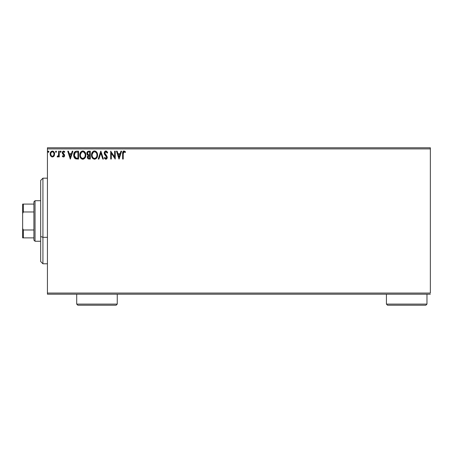 <?xml version="1.0" encoding="UTF-8"?>
<svg xmlns="http://www.w3.org/2000/svg" width="453" height="453" viewBox="0 0 453 453"><rect width="100%" height="100%" fill="white"/><g stroke="black" fill="none" stroke-linecap="round" stroke-linejoin="round"><path stroke-width="0.68" d="M47.429 148.901L430.35 148.901L430.35 293.063L47.429 293.063L47.429 148.901L47.429 294.19L430.35 294.19L47.429 294.19L47.429 293.063L430.35 293.063L430.35 148.901L47.429 148.901L47.429 147.774L47.429 148.901M54.015 156.064L54.575 153.505L53.358 151.325L51.404 151.33L50.283 153.001L50.481 155.594L51.891 156.953L53.703 156.449L54.603 154.02C54.62 152.384 53.879 151.393 52.378 151.053C50.883 151.398 50.141 152.384 50.158 154.02L50.747 156.07L52.378 157.015L54.015 156.064M58.647 151.155L59.252 151.155L58.647 151.155L58.511 155.266L57.129 156.817L57.95 156.925L58.647 156.07L58.647 156.914L59.252 156.914L59.252 151.155L59.252 156.914L59.252 151.155L58.647 151.155L58.55 155.068L57.129 156.817L57.593 157.015L58.647 156.07L58.647 156.914L59.252 156.914L58.647 156.914M63.454 157.015L64.337 156.511L64.598 155.277L63.035 153.239L62.939 152.361L63.63 151.761L64.462 152.367L64.813 151.834L63.562 151.053L62.78 151.387L62.304 152.429L62.554 153.731L63.992 155.396L63.55 156.291L62.639 155.702L62.288 156.194L62.78 156.744L63.454 157.015L64.609 155.504L64.417 154.62L62.893 152.689L63.63 151.761L64.462 152.367L64.813 151.834L63.562 151.053L62.288 152.718L62.486 153.607L64.003 155.532L63.42 156.308L62.639 155.702L62.288 156.194L63.454 157.015M76.727 151.155L75.215 151.478L74.201 152.638L73.743 154.303L73.879 156.517L75.368 158.692L78.556 159.037L78.556 151.155L76.727 151.155C74.62 151.444 73.618 152.723 73.709 154.994C73.612 156.613 74.207 157.865 75.487 158.754L78.556 159.037L78.556 151.155L78.556 159.037L77.367 159.037M88.505 151.166L90.283 151.155L88.103 151.251L87.101 152.208L86.965 154.19L88.092 155.407L87.389 156.613L87.457 157.837L88.414 158.941L90.283 159.037L90.283 151.155L90.283 159.037L90.283 151.155L88.709 151.155C87.474 151.347 86.851 152.089 86.846 153.391L88.092 155.407L87.35 157.083C87.361 158.329 87.967 158.98 89.167 159.037L90.283 159.037L89.167 159.037M98.93 159.037L98.267 159.037L100.793 151.155L98.267 159.037L98.93 159.037L100.843 153.057L102.763 159.037L103.42 159.037L100.894 151.155L103.42 159.037L100.894 151.155L98.267 159.037L98.93 159.037L100.843 153.057L102.763 159.037L103.42 159.037L102.763 159.037M114.643 151.155L114.643 157.021L110.702 151.155L110.702 159.037L111.308 159.037L111.308 153.159L115.249 159.037L115.249 151.155L114.643 151.155L115.249 151.155L114.643 151.155L114.643 157.021L110.702 151.155L110.702 159.037L111.308 159.037L111.308 153.159L115.249 159.037L115.249 151.155L115.119 159.037M123.233 153.794L123.544 152.027L124.281 151.789L125.249 152.468L125.555 151.863L124.065 150.951L122.78 151.965L122.627 159.037L123.233 159.037L123.233 153.794L124.077 151.761L125.249 152.468L125.555 151.863L124.065 150.951C122.865 151.364 122.384 152.282 122.627 153.714L122.627 159.037L123.233 159.037L123.233 153.794M120.957 151.155L121.614 151.155L119.088 159.037L121.614 151.155L120.957 151.155L120.147 153.68L117.933 153.68L117.123 151.155L116.461 151.155L118.986 159.037L121.614 151.155L120.957 151.155L120.147 153.68L117.933 153.68L117.123 151.155L116.461 151.155L118.986 159.037L116.461 151.155L117.123 151.155M105.894 150.951L104.654 151.676L104.23 153.086L104.62 154.49L106.636 157.157L106.036 158.414L104.807 157.423L104.332 157.904L104.915 158.793L105.855 159.241L106.925 158.624L107.242 157.089L105.034 153.873L104.926 152.559L105.94 151.761L107.174 153.074L107.667 152.678L106.8 151.291L105.894 150.951C104.796 151.194 104.241 151.902 104.23 153.086L106.659 157.434L105.86 158.431L104.807 157.423L104.332 157.904L105.855 159.241L107.265 157.401L106.953 156.2L104.836 153.097L105.94 151.761L107.174 153.074L107.667 152.678L105.894 150.951M97.559 155.062L97.157 152.989L96.393 151.806L95.215 151.053L94.162 150.979L93.176 151.359L91.987 152.803L91.534 155.815L92.661 158.391L94.745 159.235L96.659 158.074L97.559 155.062C97.588 152.82 96.574 151.449 94.518 150.951C92.463 151.466 91.455 152.848 91.495 155.102C91.455 157.372 92.48 158.754 94.564 159.241C96.608 158.703 97.605 157.31 97.559 155.062M85.838 155.062L85.436 152.989L84.671 151.806L83.494 151.053L82.095 151.053L80.923 151.829L80.073 153.239L79.938 156.517L81.483 158.85L83.539 159.128L85.13 157.78L85.838 155.062C85.866 152.82 84.847 151.449 82.791 150.951C80.742 151.466 79.734 152.848 79.773 155.102C79.734 157.372 80.753 158.754 82.842 159.241C84.881 158.703 85.877 157.31 85.838 155.062M72.237 151.155L72.899 151.155L70.374 159.037L72.899 151.155L72.237 151.155L71.427 153.68L69.213 153.68L68.403 151.155L67.74 151.155L70.272 159.037L72.899 151.155L72.237 151.155L71.427 153.68L69.213 153.68L68.403 151.155L67.74 151.155L70.272 159.037L67.74 151.155L68.403 151.155M61.166 151.596L60.668 151.053L60.164 151.71L60.668 151.053L61.172 151.71L60.883 151.115L60.289 151.279L60.447 152.304L61.172 151.71L60.668 152.367L61.172 151.71L60.668 152.367L60.164 151.71L60.725 152.361M56.523 151.71L56.019 151.053L55.515 151.71L56.019 151.053L56.523 151.71L56.234 151.115L55.64 151.279L55.798 152.304L56.523 151.71L56.019 152.367L56.523 151.71L56.019 152.367L55.515 151.71L56.076 152.361M48.941 151.71L48.437 151.053L47.933 151.71L48.437 151.053L48.941 151.71L48.658 151.115L48.058 151.279L48.222 152.304L48.941 151.71L48.437 152.367L48.941 151.71L48.437 152.367L47.933 151.71L48.494 152.361M430.35 147.774L47.429 147.774L430.35 147.774L430.35 148.901L430.35 147.774M123.233 159.037L122.627 159.037M123.443 151.104L123.788 150.979M125.555 151.863L125.249 152.468L123.924 151.778M124.785 152.083L124.473 151.874M123.278 152.729L123.233 153.482M119.037 157.134L118.188 154.49L119.886 154.49L119.037 157.134L118.188 154.49L119.886 154.49L119.037 157.134M111.308 159.037L110.702 159.037L110.838 151.155M106.755 151.257L107.667 152.678L107.174 153.074L106.976 152.644M106.172 151.8L105.702 151.789M104.858 152.825L105.136 154.043M104.836 153.097L104.954 153.686M105.685 154.756L105.385 154.399M105.764 154.835L106.042 155.13L105.759 154.835M107.242 157.729L106.925 158.618M106.359 159.128L106.053 159.224M104.332 157.904L104.898 157.587M105.209 158.074L105.86 158.431M106.2 158.346L106.597 157.842M106.614 157.774L106.636 157.163M106.659 157.434L106.245 156.364M106.563 156.891L105.657 155.741M104.456 154.156L104.337 153.816M104.332 153.794L104.264 153.488M104.252 152.718L104.332 152.338M104.66 151.664L104.988 151.296M105.181 151.155L105.521 151.002M107.667 152.678L107.537 152.372M97.52 155.775L97.463 156.126M97.389 156.472L97.304 156.778M97.208 157.049L96.851 157.78M92.655 158.386L91.891 157.185M91.829 157.038L91.659 156.517M91.495 155.102L91.506 155.458M91.665 153.686L91.795 153.256M92.225 152.378L92.65 151.823M93.556 151.149L94.15 150.979M94.881 150.979L95.221 151.053M95.934 151.404L96.393 151.812M96.766 152.276L97.304 153.363M97.474 154.048L97.52 154.343M96.738 156.489L96.868 155.974M94.87 158.397L94.541 158.431C92.882 158.018 92.072 156.908 92.101 155.102L92.135 155.668L92.101 155.102C92.061 153.284 92.876 152.168 94.541 151.761C96.178 152.168 96.982 153.273 96.953 155.062L96.919 154.496L96.953 155.062C96.987 156.874 96.183 157.995 94.541 158.431L94.683 158.425M92.497 156.948L92.78 157.423M92.231 156.211L92.135 155.668M92.52 156.993L92.236 156.234M92.922 157.604L93.239 157.921L92.922 157.604M94.252 158.408L93.607 158.176M92.135 154.53L93.261 152.236M92.837 152.672L92.463 153.307M96.608 153.329L96.772 153.771M95.606 152.089L96.376 152.904M96.948 155.351L96.919 155.634M87.797 158.516L87.593 158.193M87.452 157.831L87.378 157.468M87.282 154.813L87.027 154.365M87.576 154.037L87.452 153.391C87.508 152.423 88.018 151.948 88.981 151.965L89.677 151.965L89.677 154.892L88.403 154.801L89.371 154.892L88.403 154.801L87.463 153.222L87.486 153.737M88.222 157.927L88.069 156.438L88.896 155.736M87.984 156.755L89.677 155.702L89.677 158.227L89.048 158.227L87.956 157.072L88.205 157.904M88.193 154.716L87.701 154.269M87.486 153.046L88.069 152.14M87.984 156.749L88.318 156.025M89.366 155.702L89.677 155.702L89.677 158.227L89.048 158.227M85.827 155.419L85.742 156.115M85.668 156.472L85.577 156.778M85.668 156.466L85.13 157.774M82.474 159.218L82.135 159.145M80.498 157.825L80.17 157.197M80.102 157.038L79.938 156.511M79.779 155.458L79.773 155.096M79.779 154.745L79.847 154.139M79.938 153.697L80.073 153.25M80.487 152.401L80.917 151.829M81.829 151.149L82.429 150.979M83.154 150.979L83.494 151.053M84.207 151.398L84.666 151.806M85.436 152.995L85.577 153.363M85.668 153.658L85.793 154.354M85.747 154.048L85.793 154.343M84.309 152.457L83.641 151.948L85.045 153.771M85.011 156.489L85.226 155.062C85.266 156.874 84.462 157.995 82.814 158.431L82.531 158.408L82.814 158.431C81.161 158.018 80.345 156.908 80.379 155.102C80.34 153.284 81.149 152.168 82.814 151.761C84.451 152.168 85.26 153.273 85.226 155.062L85.147 155.974M84.473 157.519L82.956 158.425M80.77 156.948L81.053 157.423M80.379 155.102L80.407 154.53L80.379 155.102M80.504 156.211L80.407 155.668M80.793 156.993L80.509 156.234M81.195 157.604L81.512 157.921L81.195 157.604M82.531 158.408L81.88 158.176M80.407 154.53L81.534 152.236M81.11 152.672L80.736 153.307M85.226 155.062L85.198 154.496L85.226 155.062M84.881 153.329L84.649 152.904M83.528 158.284L84.343 157.678M76.404 158.986L75.974 158.918M74.779 158.244L73.992 156.908M73.873 156.5L73.794 156.104M73.714 154.637L73.743 154.303M75.651 151.296L76.376 151.166M74.32 157.633L74.632 158.08M74.83 157.134L76.013 158.08L74.332 155.441L75.323 152.372L77.95 151.965L77.95 158.227L75.81 158.006L74.626 156.738M74.785 152.984L75.323 152.372M77.112 158.222L76.67 158.193M74.626 153.29L74.315 155L74.677 153.182M70.323 157.134L69.473 154.49L71.166 154.49L70.323 157.134L69.473 154.49L71.166 154.49L70.323 157.134M62.288 156.194L62.797 155.917M63.29 156.291L62.639 155.702L63.55 156.291M63.42 156.308L64.003 155.532L63.731 154.841M63.969 155.804L63.856 155.011L62.395 153.397M64.003 155.532L63.856 155.011M63.25 154.416L62.486 153.607M62.299 152.95L62.288 152.57M64.15 151.2L64.564 151.506M64.581 151.523L64.286 151.279M64.813 151.834L64.462 152.367L64.122 151.959M64.462 152.367L63.992 151.868M63.471 151.783L63.188 151.948M63.08 152.072L62.939 152.361M62.927 152.395L63.097 153.329M62.893 152.689L64.462 154.722M64.417 154.62L64.609 155.639M64.167 156.721L63.799 156.959M57.129 156.817L57.593 157.015L57.129 156.817L57.418 156.206L58.171 156.025M58.511 155.266L58.573 154.943M58.607 154.575L58.641 153.81M58.635 154.082L58.647 153.091M53.709 156.444L53.329 156.749M50.476 155.589L50.306 155.13M50.3 155.107L50.187 154.552M50.476 152.474L50.696 152.072M52.248 151.059L52.888 151.121M53.55 151.466L54.252 152.406M54.558 153.397L54.603 154.02M54.468 155.085L54.281 155.589M52.378 151.761L51.999 151.817L52.378 151.761C53.488 152.044 54.026 152.797 53.998 154.014C54.026 155.237 53.482 156.002 52.378 156.308L52.378 156.308C51.274 156.002 50.736 155.237 50.764 154.014L50.855 153.256L50.764 154.014C50.736 152.797 51.274 152.044 52.378 151.761L53.511 152.384M53.618 152.542L53.975 153.629M52.282 156.302L52.378 156.308C53.482 156.002 54.026 155.237 53.998 154.014L53.613 155.498L52.763 156.245M52.186 156.296L51.376 155.809L50.781 154.399M53.975 154.405L53.998 154.014M96.823 153.941L96.919 154.501M88.981 151.965L89.677 151.965L89.677 154.892L89.371 154.892M85.096 153.941L85.198 154.501M77.299 151.965L77.95 151.965L77.95 158.227L77.554 158.227M74.462 156.257L74.383 155.883M75.776 152.129L76.07 152.049M50.764 154.014L50.787 153.629M50.855 153.256L51.659 151.981M52.758 151.817L53.103 151.987M53.907 154.784L53.613 155.498M51.999 156.245L51.659 156.07M42.922 237.321L42.922 178.182L42.922 237.321L47.429 237.321L42.922 237.321L42.922 263.776L42.922 237.321L40.668 236.466L42.922 237.321M40.668 180.436L40.668 236.466L40.668 180.436L42.922 178.182L47.429 178.182M40.668 261.528L40.668 236.466L40.668 261.528L42.922 263.776L47.429 263.776M33.913 229.994L33.913 240.13L35.04 241.256L35.04 200.707L33.913 201.834L33.913 229.994L33.913 201.834L35.04 200.707L35.04 241.256L40.668 241.256L35.04 241.256L33.913 240.13L33.913 229.994L23.324 229.994L22.65 228.448L22.65 213.516L23.324 211.97L33.913 211.97L23.324 211.97L23.324 204.088L22.65 204.088L22.65 213.516L22.65 204.088L23.324 204.088L23.324 211.97L22.65 213.516L22.65 237.876L33.913 237.876L23.324 237.876L23.324 229.994L23.324 237.876L22.65 237.876L22.65 228.448L23.324 229.994L33.913 229.994M40.668 200.707L35.04 200.707L40.668 200.707M33.913 204.088L23.324 204.088L33.913 204.088M76.71 304.099L77.837 305.226L116.127 305.226L117.253 304.099L76.71 304.099L117.253 304.099L117.253 294.19L117.253 304.099L116.127 305.226L77.837 305.226L76.71 304.099L76.71 294.19L76.71 304.099M386.426 304.099L387.553 305.226L425.843 305.226L426.969 304.099L386.426 304.099L426.969 304.099L426.969 294.19L426.969 304.099L425.843 305.226L387.553 305.226L386.426 304.099L386.426 294.19L386.426 304.099"/></g></svg>
